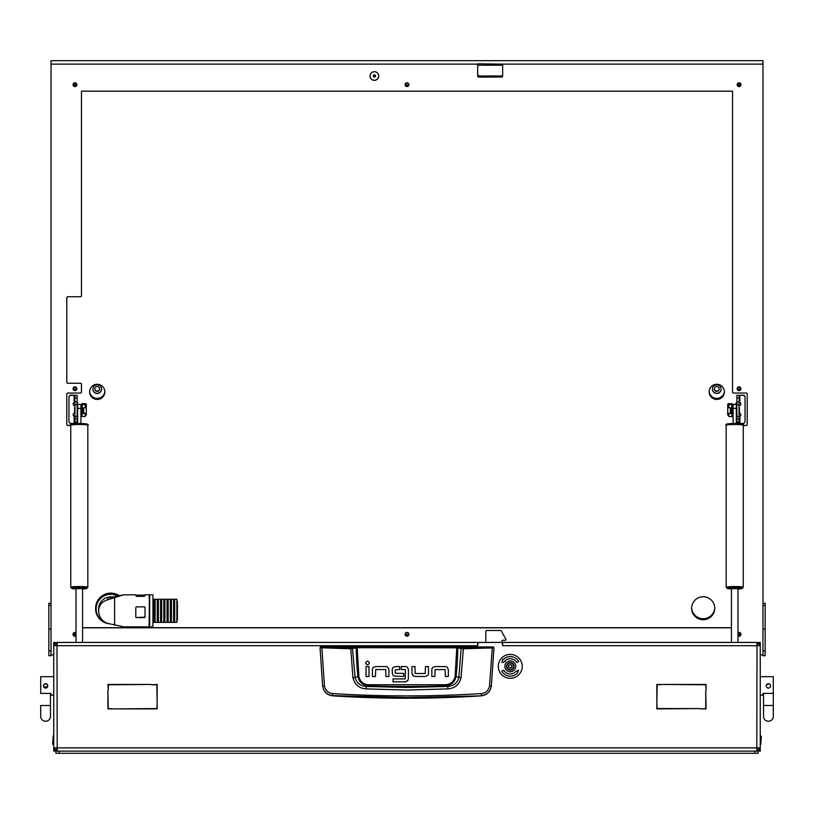 <?xml version="1.0" encoding="UTF-8"?>
<svg xmlns="http://www.w3.org/2000/svg" width="814" height="814" viewBox="0 0 814 814"><rect width="100%" height="100%" fill="white"/><g stroke="black" fill="none" stroke-linecap="round" stroke-linejoin="round"><path stroke-width="1.22" d="M55.922 750.946L53.744 751.139L53.744 750.05L54.579 750.05M502.106 642.439L502.655 642.439L502.655 645.706L502.33 643.528A1.089 1.089 0 0 0 501.241 642.439L479.059 642.439A1.089 1.089 0 0 0 477.981 643.528L477.655 645.706L477.655 642.439L57 642.439L53.744 645.706L53.744 642.439L55.922 642.622M477.655 642.439L478.734 642.49M502.106 642.877L502.106 640.811A0.539 0.539 0 0 1 502.655 640.262L505.372 640.262A0.539 0.539 0 0 0 505.911 639.723L505.911 639.468A1.089 1.089 0 0 0 505.769 638.929L501.332 631.033A1.089 1.089 0 0 0 500.386 630.484L486.894 630.484A1.089 1.089 0 0 0 485.805 631.572L485.805 642.439L478.734 642.439M759.421 750.05L760.256 750.05L760.256 645.706L757 642.439L502.655 642.439M57.072 748.961L57 747.873L53.744 747.873L53.744 645.706L57 645.706L57.194 642.439M760.256 750.05L760.256 751.139L758.078 750.946M758.078 642.622L760.256 642.439L760.256 643.528L759.421 643.528M756.806 642.439L757 645.706L760.256 645.706L760.256 643.528M55.922 747.873L57 748.961L57 751.139L53.744 747.873L53.744 750.05M758.078 747.873L757 748.961L757 751.139L760.256 747.873L757 747.873L756.928 748.961M705.748 690.587L706.074 708.902L700.478 708.902L705.748 708.577L705.748 690.587M114.072 708.902L156.837 708.577L157.163 703.306L157.163 708.902L114.072 708.902M151.567 684.778L157.163 684.452L157.163 702.767L156.837 684.778L151.567 684.778M108.252 690.048L107.926 684.452L151.028 684.452L108.252 684.778L108.252 690.048M662.433 684.452L657.163 684.778L656.837 702.767L656.837 684.452L662.433 684.452M699.928 708.577L656.837 708.902L656.837 703.306L657.163 708.577L699.928 708.577M706.074 690.048L705.748 684.778L662.972 684.452L706.074 684.452L706.074 690.048M107.926 690.587L108.252 708.577L113.522 708.902L107.926 708.902L107.926 690.587M756.806 751.139L757 645.706L502.655 645.706M477.655 645.706L57 645.706L57.194 751.139M757 642.439L756.928 644.617M758.078 645.706L757 644.617M57 642.439L57 644.617L55.922 645.706M320.594 646.957L493.406 646.957L493.945 647.72L491.33 686.344C490.232 691.931 486.864 695.105 481.237 695.858A1161.039 1161.039 0 0 1 332.763 695.858L332.733 695.604C327.106 694.871 323.738 691.727 322.649 686.182L320.055 647.72L350.631 648.778L357.183 647.73L457.763 647.842L461.121 648.656L458.862 677.421C457.437 683.017 453.703 686.029 447.629 686.456L445.258 685.805A1149.236 1149.236 0 0 1 368.742 685.805C362.81 685.357 359.208 682.305 357.946 676.627L355.138 677.421L352.411 648.127L320.594 646.957L320.055 647.72L320.594 647.181M447.893 688.909L447.629 686.456L407 687.474L366.371 686.456L366.107 688.909L407 690.038L447.893 688.909C454.934 688.268 459.31 684.564 461.029 677.808L463.37 648.778L492.267 647.934L489.55 685.937C488.624 690.414 485.907 692.948 481.4 693.548C431.807 696.672 382.204 696.672 332.6 693.548C328.093 692.958 325.376 690.414 324.45 685.937L322.67 686.344C323.769 691.931 327.136 695.095 332.763 695.858M375.692 666.574L373.219 667.561L375.692 666.574L385.877 666.574A3.073 3.073 0 0 1 387.952 667.388L388.939 669.841L387.952 667.388M411.965 673.229L411.965 666.564L414.957 666.564L415.181 673.504L425.213 673.504L425.478 666.564L428.469 666.564L428.469 673.483A2.991 2.991 0 0 1 427.686 675.508L425.213 676.495L415.272 676.495L412.952 675.681L411.965 673.229L413.492 676.078M435.093 666.595L432.631 667.582L435.093 666.595L445.278 666.595A3.073 3.073 0 0 1 447.354 667.399L448.341 669.861L447.354 667.399M392.287 673.137L393.254 675.62L392.287 673.137L392.287 669.444A2.849 2.849 0 0 1 393.02 667.541L395.431 666.574L399.613 666.574L399.613 669.566L395.278 669.83L395.278 673.209L403.805 673.483L403.805 676.475L393.732 675.996M407.519 667.409L408.414 669.668L407.519 667.409A3.022 3.022 0 0 0 405.423 666.574L401.241 666.574L401.241 669.566L405.199 669.566M405.942 681.827L393.009 681.888L393.009 678.896L405.209 678.896L405.433 669.841M405.311 681.888L407.956 680.463M481.237 695.858L407 697.578L332.733 695.604L332.6 693.548M489.55 685.937L491.351 686.182C490.262 691.727 486.894 694.871 481.267 695.604L481.4 693.548M493.406 646.957L493.945 647.72L492.267 647.934L492.144 647.405L463.278 648.239L456.817 647.191L357.183 647.191L352.411 648.127M388.939 669.841L388.939 676.505L385.948 676.505L385.724 669.566L375.692 669.566L375.427 676.505L372.436 676.505L372.436 669.586A2.991 2.991 0 0 1 373.219 667.561M369.007 666.595L369.007 676.495L366.025 676.495L366.025 666.595L369.007 666.595M369.393 663.023C368.142 660.602 366.89 660.602 365.639 663.023C366.89 665.445 368.142 665.445 369.393 663.023M425.213 676.495L427.686 675.508M448.341 669.861L448.341 676.515L445.35 676.515L445.126 669.586L435.093 669.586L434.829 676.515L431.847 676.515L431.847 669.607A2.991 2.991 0 0 1 432.631 667.582M395.431 666.574L393.02 667.541M408.414 669.668L408.414 678.723L407.539 681.003M324.45 685.937L321.856 647.405M456.817 647.191L455.118 676.526C453.917 681.674 450.62 684.411 445.217 684.737L368.783 684.737C363.39 684.421 360.093 681.684 358.882 676.526L357.946 676.627A289.906 289.906 0 0 1 356.237 647.842L355.769 647.303M461.029 677.808L456.054 676.627A289.906 289.906 0 0 0 457.763 647.842L458.231 647.303M463.278 648.239L463.37 648.778L461.121 648.656L461.589 648.127M350.722 648.239L352.971 677.808C354.711 684.574 359.086 688.278 366.107 688.909M368.783 684.737L368.742 685.805L366.371 686.456C360.317 686.039 356.573 683.027 355.138 677.421L352.971 677.808M445.217 684.737L445.258 685.805C451.221 685.337 454.812 682.274 456.054 676.627L455.118 676.526M760.805 735.917L761.344 736.456L760.805 744.617L760.805 735.917L760.256 735.917M53.195 744.617L52.656 744.067L53.195 735.917L53.195 744.617L53.744 744.617M51.028 695.156L53.744 695.156L51.028 695.156L51.028 693.386L40.7 693.386L40.7 676.678L53.744 676.678M43.58 686.751L43.417 685.917C44.862 683.109 46.317 683.109 47.761 685.917L47.721 686.344M47.599 686.751L43.783 687.128M47.761 685.917A2.177 2.177 0 0 0 45.594 683.74A2.177 2.177 0 0 0 43.417 685.917A2.177 2.177 0 0 0 45.594 688.095A2.177 2.177 0 0 0 47.761 685.917M40.7 705.484L40.7 716.351A4.894 4.894 0 0 0 45.594 721.245A4.894 4.894 0 0 0 50.478 716.351L50.478 716.351A4.894 4.894 0 0 1 45.594 721.245A4.894 4.894 0 0 1 40.7 716.351L40.7 705.484L50.478 705.484L50.478 693.386M47.029 684.289L45.594 683.74M773.3 676.678L760.256 676.678L773.3 676.678L773.3 693.386L762.972 693.386L762.972 695.156L760.256 695.156M766.605 684.706L769.24 683.913M770.543 685.49L770.543 686.344M766.401 686.751L766.239 685.917A2.177 2.177 0 0 1 768.406 683.74A2.177 2.177 0 0 1 770.583 685.917A2.177 2.177 0 0 1 768.406 688.095A2.177 2.177 0 0 1 766.239 685.917M773.3 693.386L773.3 716.351A4.894 4.894 0 0 1 768.406 721.245A4.894 4.894 0 0 1 763.522 716.351L763.522 716.351A4.894 4.894 0 0 0 768.406 721.245A4.894 4.894 0 0 0 773.3 716.351L773.3 705.484L763.522 705.484L763.522 693.386M510.256 669.719A3.368 3.368 0 0 0 513.634 666.351A3.368 3.368 0 0 0 510.256 662.983A3.368 3.368 0 0 0 506.888 666.351A3.368 3.368 0 0 0 510.256 669.719M510.256 662.545A3.805 3.805 0 0 1 514.061 666.351A3.805 3.805 0 0 1 510.256 670.156A3.805 3.805 0 0 1 506.45 666.351A3.805 3.805 0 0 1 510.256 662.545M508.801 667.653L508.964 667.622A0.631 0.631 0 0 1 509.808 668.111L510.714 668.111A0.631 0.631 0 0 1 511.558 667.622L512.006 666.839A0.631 0.631 0 0 1 512.006 665.862L511.558 665.079A0.631 0.631 0 0 1 510.714 664.59L509.808 664.59A0.631 0.631 0 0 1 508.964 665.079L508.506 665.862A0.631 0.631 0 0 1 508.506 666.839L508.801 667.653M504.822 666.351A5.433 5.433 0 0 0 510.256 671.784A5.433 5.433 0 0 0 515.689 666.351A5.433 5.433 0 0 0 510.256 660.917A5.433 5.433 0 0 0 504.822 666.351M522.212 666.351A11.956 11.956 0 0 0 510.256 654.395A11.956 11.956 0 0 0 498.3 666.351A11.956 11.956 0 0 0 510.256 678.306A11.956 11.956 0 0 0 522.212 666.351M501.79 671.245A9.778 9.778 0 0 0 517.419 673.025L518.549 670.217L515.822 671.54A7.611 7.611 0 0 1 503.673 670.156L501.79 671.245M518.732 661.456A9.778 9.778 0 0 0 503.103 659.686L502.706 659.309L501.973 662.484L505.087 661.538L504.69 661.161A7.611 7.611 0 0 1 516.849 662.545L518.732 661.456M375.346 75.407A1.089 1.079 -0 0 1 373.443 75.407M374.389 77.004A1.089 1.079 -0 0 1 373.3 75.926A1.089 1.079 -0 0 1 374.389 74.847A1.089 1.079 -0 0 1 375.478 75.926A1.089 1.079 -0 0 1 374.389 77.004M405.677 633.892A1.363 1.353 180 0 0 408.323 633.892M407 635.561A1.363 1.353 -0 0 1 405.637 634.208A1.363 1.353 -0 0 1 407 632.854A1.363 1.353 -0 0 1 408.363 634.208A1.363 1.353 -0 0 1 407 635.561M737.738 388.298A1.363 1.353 180 0 0 740.384 388.298M739.061 389.957A1.363 1.353 -0 0 1 737.698 388.604A1.363 1.353 -0 0 1 739.061 387.25A1.363 1.353 -0 0 1 740.425 388.604A1.363 1.353 -0 0 1 739.061 389.957M73.616 388.298A1.363 1.353 180 0 0 76.262 388.298M74.939 389.957A1.363 1.353 -0 0 1 73.575 388.604A1.363 1.353 -0 0 1 74.939 387.25A1.363 1.353 -0 0 1 76.302 388.604A1.363 1.353 -0 0 1 74.939 389.957M405.677 84.269A1.363 1.353 180 0 0 408.323 84.269M407 85.928A1.363 1.353 -0 0 1 405.637 84.585A1.363 1.353 -0 0 1 407 83.231A1.363 1.353 -0 0 1 408.363 84.585A1.363 1.353 -0 0 1 407 85.928M76.028 633.984A1.363 1.353 -0 0 1 73.687 633.689M76.028 635.022A1.363 1.353 -0 0 1 73.575 634.208A1.363 1.353 -0 0 1 76.028 633.394M740.313 633.689A1.363 1.353 -0 0 1 737.972 633.984M737.972 633.394A1.363 1.353 -0 0 1 740.425 634.208A1.363 1.353 -0 0 1 737.972 635.022M740.313 84.056A1.363 1.353 -0 0 1 737.81 84.056M739.061 85.928A1.363 1.353 -0 0 1 737.698 84.585A1.363 1.353 -0 0 1 739.061 83.231A1.363 1.353 -0 0 1 740.425 84.585A1.363 1.353 -0 0 1 739.061 85.928M76.19 84.056A1.363 1.353 -0 0 1 73.687 84.056M74.939 85.928A1.363 1.353 -0 0 1 73.575 84.585A1.363 1.353 -0 0 1 74.939 83.231A1.363 1.353 -0 0 1 76.302 84.585A1.363 1.353 -0 0 1 74.939 85.928M104.813 391.331A7.611 7.57 -0 0 1 97.222 398.382A7.611 7.57 -0 0 1 89.632 391.331M97.222 399.43A7.611 7.57 -0 0 1 89.611 391.849A7.611 7.57 -0 0 1 97.222 384.279A7.611 7.57 -0 0 1 104.833 391.849A7.611 7.57 -0 0 1 97.222 399.43M724.368 391.331A7.611 7.57 -0 0 1 716.778 398.382A7.611 7.57 -0 0 1 709.187 391.331M716.778 399.43A7.611 7.57 -0 0 1 709.167 391.849A7.611 7.57 -0 0 1 716.778 384.279A7.611 7.57 -0 0 1 724.389 391.849A7.611 7.57 -0 0 1 716.778 399.43M703.194 596.743A11.549 11.498 180 0 0 691.646 608.241A11.549 11.498 180 0 0 703.194 619.739A11.549 11.498 180 0 0 714.743 608.241A11.549 11.498 180 0 0 703.194 596.743M691.656 607.722A11.549 11.498 180 0 0 703.194 618.701A11.549 11.498 180 0 0 714.733 607.722M477.655 73.799A2.177 2.167 180 0 0 479.822 75.967L479.822 77.004L502.024 77.004M479.822 77.004A2.177 2.167 -0 0 1 477.655 74.847M479.822 75.967L502.655 75.967M97.222 393.498A4.345 4.324 180 0 0 101.567 389.163A4.345 4.324 180 0 0 97.222 384.839A4.345 4.324 180 0 0 92.877 389.163A4.345 4.324 180 0 0 97.222 393.498M92.877 389.061A4.345 4.324 180 0 0 97.222 393.284A4.345 4.324 180 0 0 101.567 389.061M97.222 391.392A2.442 2.432 180 0 0 99.664 388.96A2.442 2.432 180 0 0 97.222 386.528A2.442 2.432 180 0 0 94.78 388.96A2.442 2.432 180 0 0 97.222 391.392M94.78 388.756A2.442 2.432 180 0 0 99.654 388.756M716.778 393.498A4.345 4.324 180 0 0 721.123 389.163A4.345 4.324 180 0 0 716.778 384.839A4.345 4.324 180 0 0 712.433 389.163A4.345 4.324 180 0 0 716.778 393.498M712.433 389.061A4.345 4.324 180 0 0 716.778 393.284A4.345 4.324 180 0 0 721.123 389.061M716.778 391.392A2.442 2.432 180 0 0 719.22 388.96A2.442 2.432 180 0 0 716.778 386.528A2.442 2.432 180 0 0 714.336 388.96A2.442 2.432 180 0 0 716.778 391.392M714.346 388.756A2.442 2.432 180 0 0 719.22 388.756M374.389 71.703A4.345 4.324 180 0 0 370.044 76.028A4.345 4.324 180 0 0 374.389 80.352A4.345 4.324 180 0 0 378.744 76.028A4.345 4.324 180 0 0 374.389 71.703M378.744 75.977A4.345 4.324 -0 0 1 374.389 80.25A4.345 4.324 -0 0 1 370.044 75.977M408.903 84.636A1.903 1.893 -0 0 1 407 86.477A1.903 1.893 -0 0 1 405.097 84.636M407 86.579A1.903 1.893 -0 0 1 405.097 84.687A1.903 1.893 -0 0 1 407 82.794A1.903 1.893 -0 0 1 408.903 84.687A1.903 1.893 -0 0 1 407 86.579M76.842 388.654A1.903 1.893 -0 0 1 74.939 390.496A1.903 1.893 -0 0 1 73.036 388.654M74.939 390.608A1.903 1.893 -0 0 1 73.036 388.716A1.903 1.893 -0 0 1 74.939 386.823A1.903 1.893 -0 0 1 76.842 388.716A1.903 1.893 -0 0 1 74.939 390.608M408.903 634.259A1.903 1.893 -0 0 1 407 636.1A1.903 1.893 -0 0 1 405.097 634.259M407 636.202A1.903 1.893 -0 0 1 405.097 634.31A1.903 1.893 -0 0 1 407 632.417A1.903 1.893 -0 0 1 408.903 634.31A1.903 1.893 -0 0 1 407 636.202M740.964 388.654A1.903 1.893 -0 0 1 739.061 390.496A1.903 1.893 -0 0 1 737.158 388.654M739.061 390.608A1.903 1.893 -0 0 1 737.158 388.716A1.903 1.893 -0 0 1 739.061 386.823A1.903 1.893 -0 0 1 740.964 388.716A1.903 1.893 -0 0 1 739.061 390.608M76.028 635.765A1.903 1.893 -0 0 1 73.036 634.259M76.028 635.866A1.903 1.893 -0 0 1 73.036 634.31A1.903 1.893 -0 0 1 76.028 632.763M740.964 634.259A1.903 1.893 -0 0 1 737.972 635.765M737.972 632.763A1.903 1.893 -0 0 1 740.964 634.31A1.903 1.893 -0 0 1 737.972 635.866M740.964 84.636A1.903 1.893 -0 0 1 739.061 86.477A1.903 1.893 -0 0 1 737.158 84.636M739.061 86.579A1.903 1.893 -0 0 1 737.158 84.687A1.903 1.893 -0 0 1 739.061 82.794A1.903 1.893 -0 0 1 740.964 84.687A1.903 1.893 -0 0 1 739.061 86.579M76.842 84.636A1.903 1.893 -0 0 1 74.939 86.477A1.903 1.893 -0 0 1 73.036 84.636M74.939 86.579A1.903 1.893 -0 0 1 73.036 84.687A1.903 1.893 -0 0 1 74.939 82.794A1.903 1.893 -0 0 1 76.842 84.687A1.903 1.893 -0 0 1 74.939 86.579M80.372 383.201A1.089 1.079 -0 0 1 81.461 384.279L81.461 384.381A1.089 1.079 180 0 0 80.372 383.302L67.877 383.201L80.372 383.302M66.789 424.308A1.089 1.079 180 0 0 67.877 425.396L67.877 425.498A1.089 1.079 -0 0 1 66.789 424.42L66.789 394.118A1.089 1.079 -0 0 1 67.877 393.04L80.372 393.04A1.089 1.079 180 0 0 81.461 391.961L81.461 384.381M51.028 603.266L48.85 603.266L48.85 655.728L51.028 655.728L51.028 60.694L762.972 60.694L762.972 655.728L765.15 655.728L765.15 650.813L762.972 650.813M477.869 64.123L477.869 65.212L502.431 65.212L502.431 64.123L477.655 63.818L477.655 76.028A1.089 1.079 -0 0 0 478.734 77.106L501.566 77.004L478.734 77.106M762.972 64.123L502.431 64.123M67.877 383.302A1.089 1.079 -0 0 1 66.789 382.224L66.789 297.832A1.089 1.079 -0 0 1 67.877 296.744L80.372 296.744A1.089 1.079 180 0 0 81.461 295.665L81.461 91.178L732.539 91.178L732.539 391.961A1.089 1.079 180 0 0 733.628 393.04L746.123 393.04A1.089 1.079 -0 0 1 747.211 394.118L747.211 424.42A1.089 1.079 -0 0 1 746.123 425.498L743.243 425.396M51.028 64.123L477.655 64.123M762.972 654.873L760.256 654.873M53.744 654.873L51.028 654.873M502.655 64.123L502.655 76.028A1.089 1.079 -0 0 1 501.566 77.106M743.243 425.498L746.123 425.498M731.45 627.818L82.55 627.818M67.877 425.498L70.757 425.498M70.757 425.396L67.877 425.396M82.55 627.716L731.45 627.716M746.123 425.396A1.089 1.079 180 0 0 747.211 424.308M66.789 382.112A1.089 1.079 180 0 0 67.877 383.201M477.655 75.926A1.089 1.079 180 0 0 478.734 77.004M501.566 77.004A1.089 1.079 180 0 0 502.655 75.926M762.972 603.266L765.15 603.245L765.15 650.813M740.852 403.856A1.791 1.781 -0 0 1 739.061 405.535M739.061 402.177A1.791 1.781 -0 0 1 740.852 403.958A1.791 1.781 -0 0 1 739.061 405.748M740.852 414.682A1.791 1.781 -0 0 1 739.061 416.361M739.061 412.993A1.791 1.781 -0 0 1 740.852 414.784A1.791 1.781 -0 0 1 739.061 416.565M739.061 417.796A3.042 3.032 180 0 0 739.387 417.816L740.15 418.03L739.081 418.04M740.15 417.816L739.061 417.826M736.884 395.39L739.234 395.339L739.061 404.741L736.884 404.741L736.884 395.39M742.867 395.095A2.177 2.167 -0 0 1 745.044 397.263L745.044 397.466A2.177 2.167 180 0 0 742.867 395.309L736.924 395.339M742.867 395.309L739.234 395.339M745.044 397.466L745.044 421.276A2.177 2.167 180 0 1 742.867 423.443L736.884 423.514L736.884 404.741M736.884 402.238A3.042 3.032 180 0 0 736.344 403.958L736.344 403.754A3.042 3.032 -0 0 1 736.884 402.024M739.499 400.722L740.15 400.722M733.078 404.426L736.344 404.426L736.344 408.384L733.078 408.384L733.078 404.426L736.344 403.958M736.344 414.784A3.042 3.032 180 0 0 736.884 416.514L739.061 416.503L739.061 404.741M739.061 416.503L739.061 423.514M739.387 407.387L739.387 412.82L739.061 407.387M730.921 413.441L730.321 412.851L730.321 408.038M730.972 408.018L730.972 413.441M733.078 406.705L732.213 406.705L732.213 413.502L733.078 413.502M728.805 404.65L731.847 404.65L731.847 403.449L731.41 404.65L729.232 404.65L731.369 403.846L728.611 403.663L730.962 403.825L728.805 404.65L728.805 407.773L731.847 407.773L731.847 416.554L728.805 416.554L728.805 413.431L730.433 412.952M728.611 403.663A1.089 0.895 -98 0 0 727.716 404.66L727.716 414.458A1.089 0.895 -98 0 0 728.611 415.567L728.805 415.578M731.847 409.086L731.847 412.118M730.707 413.227L729.232 413.431M729.273 413.431L731.41 413.431L731.41 407.956M731.369 403.846L731.369 404.68L731.389 403.825M731.41 413.441L728.805 413.431M731.847 404.65L731.847 407.773M74.939 416.565A1.791 1.781 -0 0 1 73.148 414.784A1.791 1.781 -0 0 1 74.939 412.993M74.939 405.748A1.791 1.781 -0 0 1 73.148 403.958A1.791 1.781 -0 0 1 74.939 402.177M74.919 418.04L73.85 417.816L74.939 417.826M68.956 397.466L68.956 397.263A2.177 2.167 -0 0 1 71.133 395.095L71.133 395.309A2.177 2.167 180 0 0 68.956 397.466L68.956 421.276A2.177 2.167 180 0 0 71.133 423.443L74.939 423.514L74.939 416.503L77.116 416.503L77.116 423.504M71.133 395.309L77.116 395.39L77.116 416.503A3.042 3.032 180 0 0 77.656 414.784M71.133 395.095L77.076 395.339M74.939 416.361A1.791 1.781 -0 0 1 73.148 414.682M74.939 405.535A1.791 1.781 -0 0 1 73.148 403.856M74.501 400.722L73.85 400.722M77.116 402.024A3.042 3.032 -0 0 1 77.656 403.754L77.656 404.446L80.922 404.426L80.922 423.514M74.939 417.796A3.042 3.032 180 0 1 74.613 417.816L73.85 417.816M77.656 403.958A3.042 3.032 180 0 0 77.116 402.238M77.116 404.741L74.939 404.741L74.766 395.339M74.939 404.741L74.939 416.503M74.613 412.82L74.613 407.387L74.939 412.82M83.679 408.038L83.679 412.851L83.079 413.441M83.028 413.441L83.028 408.018M80.922 413.502L81.787 413.502L81.787 406.705L80.922 406.705M85.195 415.578L85.389 415.567A1.089 0.895 98 0 0 86.284 414.458L86.284 404.66A1.089 0.895 98 0 0 85.389 403.663L83.038 403.825L85.195 404.65L85.195 407.773L82.59 407.956L82.59 413.431L84.727 413.431L83.293 413.227M83.567 412.952L85.195 413.431L85.195 416.554L82.153 416.554L82.153 403.449L82.59 404.65L84.768 404.65L82.611 403.825L85.144 403.632A1.089 0.895 -82 0 1 85.419 403.663M82.153 412.118L82.153 409.086M85.195 413.431L82.59 413.441M85.195 404.65L82.153 404.65M118.396 595.573A15.222 15.151 180 0 0 95.594 608.699A15.222 15.151 180 0 0 108.832 623.717M118.956 595.451A15.222 15.151 180 0 0 95.594 608.241L95.594 608.699M149.125 626.77L149.389 623.524M107.641 599.847L107.641 598.015L123.392 594.851L107.641 599.847C102.025 601.454 99.003 605.107 98.575 610.805C99.003 617.104 102.025 621.286 107.641 623.361L123.392 626.77M123.118 626.841L149.125 626.841L149.389 594.78L145.045 594.78L144.505 596.316L136.355 596.316L135.806 594.78L123.392 594.851M135.806 595.146L145.045 595.146M112.169 596.947A12.23 12.169 180 0 0 98.575 609.045L98.575 610.805M117.287 595.807A14.672 14.611 180 0 0 96.133 608.913A14.672 14.611 180 0 0 105.922 622.679M117.572 595.746A14.672 14.611 180 0 0 96.133 608.699L96.133 608.913M152.93 594.851L149.664 594.78L149.664 626.841L152.93 626.841L152.93 594.851M136.355 617.663L135.806 617.144L135.806 607.407L136.355 606.847L144.505 606.847L145.045 607.407L145.045 617.144L136.355 617.541L144.505 617.541A0.539 0.539 180 0 0 145.045 617.002M149.389 594.851L149.125 598.148M135.806 617.002A0.539 0.539 180 0 0 136.355 617.541M177.411 601.454L177.411 620.207L176.862 620.207M164.906 622.334L164.906 599.236L167.084 599.236L167.084 622.334M154.039 622.334L154.039 599.236L152.93 599.236M155.128 622.334L155.128 599.236L157.295 599.236L157.295 622.334M158.384 622.334L158.384 599.236L160.562 599.236L160.562 622.334M161.65 622.334L161.65 599.236L163.818 599.236L163.818 622.334M168.162 622.334L168.162 599.236L170.34 599.236L170.34 622.334M171.428 622.334L171.428 599.236L173.606 599.236L173.606 622.334M174.684 622.334L174.684 599.236L176.862 599.236L176.862 622.334M82.55 588.644L76.028 588.644M87.82 425.254C89.418 424.175 86.559 423.585 79.263 423.494C72.029 423.585 69.19 424.165 70.757 425.254A8.537 0.773 180 0 1 79.284 424.481A8.537 0.773 180 0 1 87.82 425.254L87.82 587.311A8.537 0.773 180 0 0 79.284 586.538A8.537 0.773 180 0 0 70.757 587.311L72.059 588.603L76.028 589A7.448 0.672 180 0 1 71.846 588.39A7.448 0.672 180 0 1 79.284 587.718A7.448 0.672 180 0 1 86.732 588.39A7.448 0.672 180 0 1 82.55 588.99L86.498 588.603L87.82 587.311M70.757 425.254L70.757 587.311M80.922 408.384L77.656 408.384L77.656 423.514M77.656 408.384L77.656 404.426L80.922 404.426M82.55 642.439L82.55 588.125M76.028 642.439L76.028 588.125M737.972 588.644L731.45 588.644M726.18 425.254C724.582 424.175 727.441 423.585 734.737 423.494C741.971 423.585 744.81 424.165 743.243 425.254A8.537 0.773 180 0 0 734.716 424.481A8.537 0.773 180 0 0 726.18 425.254L726.18 587.311L727.482 588.603L731.45 589A7.448 0.672 180 0 1 727.268 588.39A7.448 0.672 180 0 1 734.716 587.718A7.448 0.672 180 0 1 742.154 588.39A7.448 0.672 180 0 1 737.972 588.99L741.92 588.603L743.243 587.311A8.537 0.773 180 0 0 734.716 586.538A8.537 0.773 180 0 0 726.18 587.311M743.243 425.254L743.243 587.311M733.078 408.384L733.078 423.514M736.344 408.384L736.344 423.514M731.45 642.439L731.45 588.125M737.972 642.439L737.972 588.125M59.178 753.306L758.078 753.306L758.078 751.139L55.922 751.139L55.922 753.306L59.178 753.306L59.178 751.139M62.719 642.439A1.089 0.773 0 0 1 62.983 642.419L76.028 642.419M82.55 642.419L485.805 642.419M502.106 642.419L731.45 642.419M737.972 642.419L751.017 642.419A1.089 0.773 0 0 1 751.281 642.439M757 747.873L57 747.873M54.579 643.528L53.744 643.528M493.406 647.181L492.144 647.405M358.882 676.526L357.183 647.191M48.85 650.813L51.028 650.813M48.85 629.171L51.028 629.171M48.85 605.453L51.028 605.453M765.15 605.453L762.972 605.453M765.15 629.171L762.972 629.171M739.865 400.712L739.865 395.309M739.865 423.443L739.865 418.03M736.884 401.943L739.061 401.943M739.061 397.893L736.884 397.893M739.061 419.027L736.884 419.027M736.884 422.11L739.061 422.11M74.135 418.03L74.135 423.443M74.135 395.309L74.135 400.712M77.116 419.027L74.939 419.027M74.939 422.11L77.116 422.11M74.939 401.943L77.116 401.943M77.116 397.893L74.939 397.893M82.631 404.68L82.631 403.846L82.611 404.67M114.611 597.995L114.611 625.223M144.505 596.316L144.505 595.278M136.355 596.316L136.355 595.278M86.732 424.175A7.448 0.672 180 0 0 79.284 423.504A7.448 0.672 180 0 0 71.846 424.175M742.154 424.175A7.448 0.672 180 0 0 734.716 423.504A7.448 0.672 180 0 0 727.268 424.175M754.822 753.306L754.822 751.139M760.805 744.617L760.256 744.617M53.195 735.917L53.744 735.917M50.478 705.484L50.478 716.351M763.522 705.484L763.522 716.351M51.028 603.245L48.85 603.245M762.972 603.245L765.15 603.245M736.344 405.748L736.884 405.748M736.344 414.448L736.884 414.448M77.116 423.514L74.939 423.514M77.656 414.448L77.116 414.448M77.656 405.748L77.116 405.748M149.664 623.524L149.125 623.524M177.411 601.404L176.862 601.404M174.684 601.404L173.606 601.404M171.428 601.404L170.34 601.404M168.162 601.404L167.084 601.404M164.906 601.404L163.818 601.404M161.65 601.404L160.562 601.404M158.384 601.404L157.295 601.404M155.128 601.404L154.039 601.404M174.684 622.384L176.862 622.384M171.428 622.384L173.606 622.384M168.162 622.384L170.34 622.384M161.65 622.384L163.818 622.384M158.384 622.384L160.562 622.384M155.128 622.384L157.295 622.384M152.93 622.384L154.039 622.384M164.906 622.384L167.084 622.384M155.128 620.207L154.039 620.207M158.384 620.207L157.295 620.207M161.65 620.207L160.562 620.207M164.906 620.207L163.818 620.207M168.162 620.207L167.084 620.207M171.428 620.207L170.34 620.207M174.684 620.207L173.606 620.207"/></g></svg>
